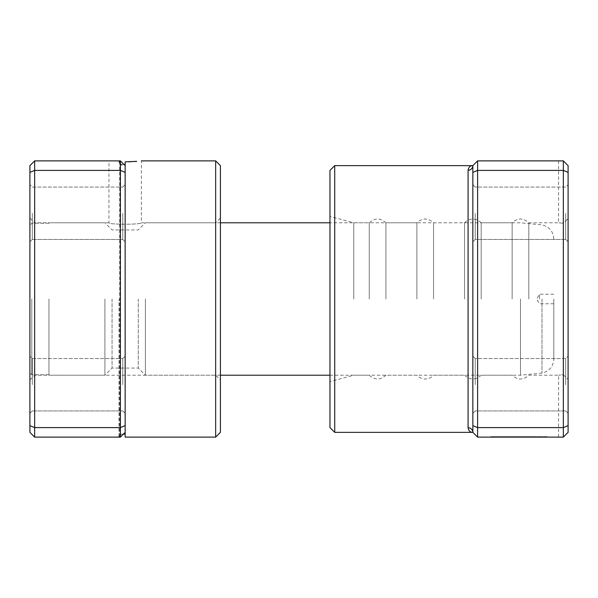 <?xml version="1.0" encoding="UTF-8"?>
<svg xmlns="http://www.w3.org/2000/svg" width="598" height="598" viewBox="0 0 598 598"><rect width="100%" height="100%" fill="white"/><g stroke="black" fill="none" stroke-linecap="round" stroke-linejoin="round"><path stroke-width="0.45" stroke-dasharray="2.99 2.24" d="M29.9 218.031L29.9 299L29.9 218.031L34.662 222.792L34.662 299L34.662 222.792L108.963 222.792C107.954 224.684 142.354 224.684 141.352 222.792C142.361 224.676 107.976 224.684 108.963 222.792L108.963 160.877L120.392 160.877L34.662 160.877L29.9 165.639L29.9 432.361L34.662 437.123L34.662 160.877M124.033 164.517L121.379 164.472L119.002 162.013L119.294 160.877L108.963 160.877M125.154 437.123L125.154 161.834L128.413 161.789M131.261 161.692L134.064 161.542M220.415 218.031L220.415 299L220.415 218.031L215.654 222.792L215.654 299L215.654 222.792L141.352 222.792L141.352 160.877M29.9 172.374L34.662 170.4L120.392 170.4L120.392 160.877L125.154 165.639L125.154 432.361L125.154 165.639L120.392 160.877L119.697 160.877L119.697 437.123L120.392 437.123L119.697 437.123L119.832 160.877M125.154 172.374L120.392 170.4L120.392 437.123L125.154 432.361L120.392 437.123L34.662 437.123M125.154 165.242L125.154 299L125.154 161.834L125.154 165.242L121.379 165.175L119.002 162.671L119.697 161.004M125.154 384.731L125.154 356.154L125.154 384.731M122.777 384.731L122.777 358.538L122.777 384.731M125.154 213.269L125.154 241.846L125.154 213.269M122.777 213.269L122.777 239.462L122.777 213.269M29.9 384.731L29.9 356.154L29.9 384.731M32.285 384.731L32.285 358.538L32.285 384.731M29.9 213.269L29.9 241.846L29.9 213.269M32.285 213.269L32.285 239.462L32.285 213.269M220.415 432.361L220.415 165.639M215.654 160.877L215.654 437.123M125.154 425.627L120.392 427.6L34.662 427.6L29.9 425.627M29.9 299L29.9 379.969L29.9 299M215.654 299L215.654 375.208L215.654 299M34.662 299L34.662 375.208L34.662 299M120.392 160.877L125.154 165.639M120.392 437.123L125.154 432.361M553.808 299L553.808 359.032L553.808 299M539.523 299L539.523 294.238L539.523 299M520.469 299L520.469 375.208L520.469 299M145.396 299L145.396 375.208L145.396 299M138.258 299L138.258 368.062L138.258 299M112.058 299L112.058 368.062L112.058 299M104.912 299L104.912 375.208L104.912 299M48.954 299L48.954 375.208L48.954 299M31.806 299L31.806 374.729L31.806 299M563.338 437.123L568.1 432.361L563.338 437.123L477.608 437.123L472.846 432.361A4.762 4.597 180 0 0 468.077 427.764C468.638 430.837 470.222 432.369 472.846 432.361L472.846 165.639L472.846 432.361L472.846 165.639L477.608 160.877L563.338 160.877L558.577 160.877L563.338 160.877L563.338 437.123L558.577 437.123L563.338 437.123L568.1 432.361L568.1 165.639L568.1 432.361L568.1 165.639L563.338 160.877M329.961 170.4L329.961 427.6M353.769 299L353.769 222.792L353.769 299M532.855 436.645L490.779 436.645L547.095 436.645L496.422 436.645L532.855 436.645L532.855 437.123L496.422 437.123L547.095 437.123L490.779 437.123L532.855 437.123M496.422 436.645L496.422 437.123M507.709 436.645L547.095 436.645L547.095 437.123L507.709 437.123L547.095 437.123L547.095 436.645L507.709 436.645L507.709 437.123L507.709 436.645L516.179 436.645L516.179 437.123L516.179 436.645L507.709 436.645L507.709 437.123M490.779 436.645L490.779 437.123M513.361 436.645L513.361 437.123M385.919 299L385.919 222.792L385.919 299M369.25 299L369.25 222.792L369.25 299M433.55 299L433.55 222.792L433.55 299M416.881 299L416.881 222.792L416.881 299M481.181 299L481.181 222.792L481.181 299M464.511 299L464.511 222.792L464.511 299M472.846 384.731L472.846 356.154L472.846 384.731M475.223 384.731L475.223 358.538L475.223 384.731M472.846 213.269L472.846 241.846L472.846 213.269M475.223 213.269L475.223 239.462L475.223 213.269M568.1 384.731L568.1 356.154L568.1 384.731M565.715 384.731L565.715 358.538L565.715 384.731M568.1 213.269L568.1 241.846L568.1 213.269M565.715 213.269L565.715 239.462L565.715 213.269M528.804 299L528.804 222.792L528.804 299M512.135 299L512.135 222.792L512.135 299M334.723 432.361L334.723 165.639M563.338 374.759L568.1 379.409L563.338 374.759L563.338 299L563.338 374.759C557.074 375.32 557.074 375.32 563.338 374.759C557.074 375.32 557.074 375.32 563.338 374.759M563.338 223.241C557.074 222.68 557.074 222.68 563.338 223.241C557.074 222.68 557.074 222.68 563.338 223.241L563.338 299L563.338 223.241L568.1 218.591L563.338 223.241M477.608 437.123L477.608 170.4L563.338 170.4L568.1 172.374M472.846 172.374L477.608 170.4L477.608 160.877M472.846 425.627L477.608 427.6L563.338 427.6L568.1 425.627M539.942 436.645L539.942 437.123L539.942 436.645M540.861 436.645L540.861 437.123M536.847 436.645L536.847 437.123L536.869 436.645M472.846 165.639A4.762 4.597 180 0 1 468.077 170.236L468.077 427.764M121.379 164.472L121.379 165.175M541.982 299L541.982 373.107L541.982 299M516.179 436.645L516.179 437.123L516.179 436.645M123.39 434.126L121.379 434.126L119.002 436.51L119.002 299L119.077 437.123M119.002 162.671L119.002 162.013M122.777 358.538L125.154 356.154L122.777 358.538L32.285 358.538L29.9 356.154L32.285 358.538L122.777 358.538M122.777 187.077L125.154 184.692L122.777 187.077L32.285 187.077L29.9 184.692L32.285 187.077L122.777 187.077M29.9 379.969L34.662 375.208L215.654 375.208L220.415 379.969M32.285 239.462L122.777 239.462L125.154 241.846L122.777 239.462L32.285 239.462L29.9 241.846L32.285 239.462M32.285 410.923L122.777 410.923L125.154 413.308L122.777 410.923L32.285 410.923L29.9 413.308L32.285 410.923M553.808 303.762L539.523 303.762L536.66 299L539.523 294.238L553.808 294.238M329.961 375.208L520.469 375.208L541.982 373.107C549.323 371.276 553.27 366.581 553.808 359.032M220.415 375.208L145.396 375.208L138.258 368.062L112.058 368.062L104.912 375.208L48.954 375.208M220.415 222.792L145.396 222.792L138.258 229.938L112.058 229.938L104.912 222.792L48.954 222.792M553.808 238.968C553.27 231.419 549.323 226.724 541.982 224.893L520.469 222.792L329.961 222.792M48.954 374.729L31.806 374.729L29.9 372.823M48.954 223.271L31.806 223.271L29.9 225.177M558.577 160.877L558.577 222.792L528.804 222.792C523.25 217.762 517.696 217.762 512.135 222.792L481.181 222.792C475.619 217.762 470.065 217.762 464.511 222.792L433.55 222.792C427.996 217.762 422.435 217.762 416.881 222.792L385.919 222.792C380.365 217.762 374.811 217.762 369.25 222.792L353.769 222.792L329.961 216.416M475.223 358.538L472.846 356.154L475.223 358.538L565.715 358.538L568.1 356.154L565.715 358.538L475.223 358.538M475.223 187.077L472.846 184.692L475.223 187.077L565.715 187.077L568.1 184.692L565.715 187.077L475.223 187.077M558.577 437.123L558.577 375.208L528.804 375.208C523.25 380.238 517.696 380.238 512.135 375.208L481.181 375.208C475.619 380.238 470.065 380.238 464.511 375.208L433.55 375.208L431.898 376.755C427.406 379.775 422.921 379.752 418.458 376.695L416.881 375.208L385.919 375.208C380.365 380.238 374.811 380.238 369.25 375.208L353.769 375.208L329.961 381.584M565.715 239.462L475.223 239.462L472.846 241.846L475.223 239.462L565.715 239.462L568.1 241.846L565.715 239.462M565.715 410.923L475.223 410.923L472.846 413.308L475.223 410.923L565.715 410.923L568.1 413.308L565.715 410.923"/><path stroke-width="0.9" d="M124.033 164.517L125.154 164.517M128.413 161.789L131.261 161.692M134.064 161.542L136.546 161.355M136.68 161.348L125.154 161.834L125.154 437.123L215.654 437.123L215.654 160.877L141.352 160.877M215.654 160.877L220.415 165.639L220.415 432.361L215.654 437.123M119.294 160.877L119.697 160.877M125.154 425.627L120.392 427.6L120.392 160.877L34.662 160.877L34.662 437.123L120.392 437.123L120.392 427.6L34.662 427.6L29.9 425.627L29.9 165.639L34.662 160.877M125.154 172.374L120.392 170.4L34.662 170.4L29.9 172.374M34.662 437.123L29.9 432.361L29.9 425.627M125.154 165.639L120.392 160.877M125.154 432.361L120.392 437.123M125.154 165.242L124.758 165.242M334.723 432.361L329.961 427.6L329.961 170.4L334.723 165.639L334.723 432.361L472.846 432.361C470.222 432.369 468.638 430.837 468.077 427.764L468.077 170.236C468.638 167.163 470.222 165.631 472.846 165.639C470.222 165.631 468.638 167.163 468.077 170.236A4.762 4.597 0 0 0 472.846 165.639L477.608 160.877L563.338 160.877L563.338 427.6L477.608 427.6L477.608 437.123L563.338 437.123L563.338 427.6L568.1 425.627L568.1 432.361L563.338 437.123M563.338 160.877L568.1 165.639L568.1 425.627M477.608 160.877L477.608 170.4L563.338 170.4L568.1 172.374M472.846 172.374L477.608 170.4L477.608 427.6L472.846 425.627L472.846 165.639L334.723 165.639M477.608 437.123L472.846 432.361L472.846 425.627M472.846 432.361A4.762 4.597 -0 0 0 468.077 427.764M125.154 434.126L123.39 434.126M119.077 437.123L119.002 436.51M329.961 375.208L220.415 375.208M329.961 222.792L220.415 222.792"/></g></svg>
